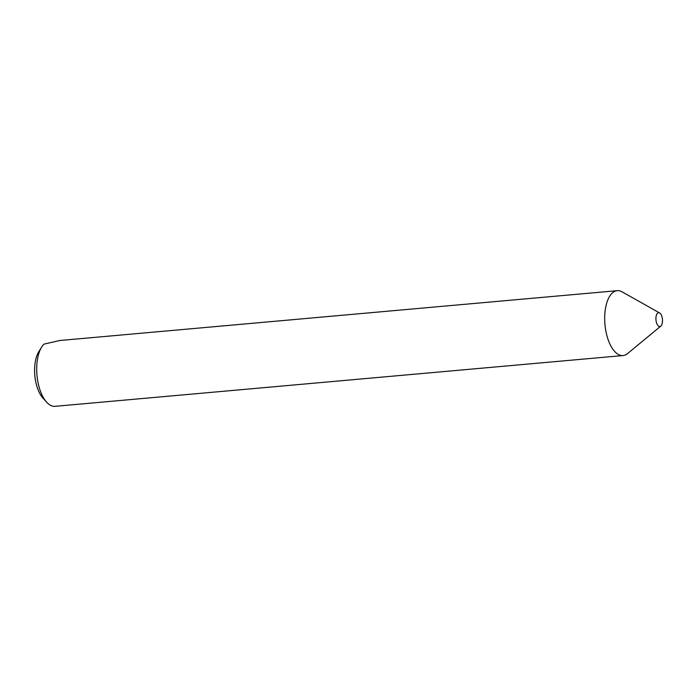 <?xml version="1.0" encoding="UTF-8"?>
<svg xmlns="http://www.w3.org/2000/svg" width="697" height="697" viewBox="0 0 697 697"><rect width="100%" height="100%" fill="white"/><g stroke="black" fill="none" stroke-linecap="round" stroke-linejoin="round"><path stroke-width="1.05" d="M662.15 317.449A6.953 3.25 84.9 0 0 659.606 312.944A6.953 3.25 84.9 0 0 656.513 314.852A6.953 3.25 84.9 0 0 656.26 321.796A6.953 3.25 84.9 0 0 660.782 326.126A6.953 3.25 84.9 0 0 662.15 317.449M659.606 312.944L622.02 291.816A32.567 15.238 84.9 0 0 617.237 290.675A32.567 15.238 84.9 0 0 613.194 292.287A32.567 15.238 84.9 0 0 606.338 333.305A32.567 15.238 84.9 0 0 623.04 355.557A32.567 15.238 84.9 0 0 627.091 353.945A32.567 15.238 84.9 0 0 627.544 353.588L660.782 326.126M617.237 290.675L59.785 340.502L43.955 344.144A32.567 15.238 84.9 0 0 41.654 347.08A32.567 15.238 84.9 0 0 46.577 402.125A32.567 15.238 84.9 0 0 55.054 406.325L623.04 355.557M46.577 402.125L42.883 398.013A27.357 12.799 -95.1 0 1 38.509 352.185L41.654 347.08"/></g></svg>
